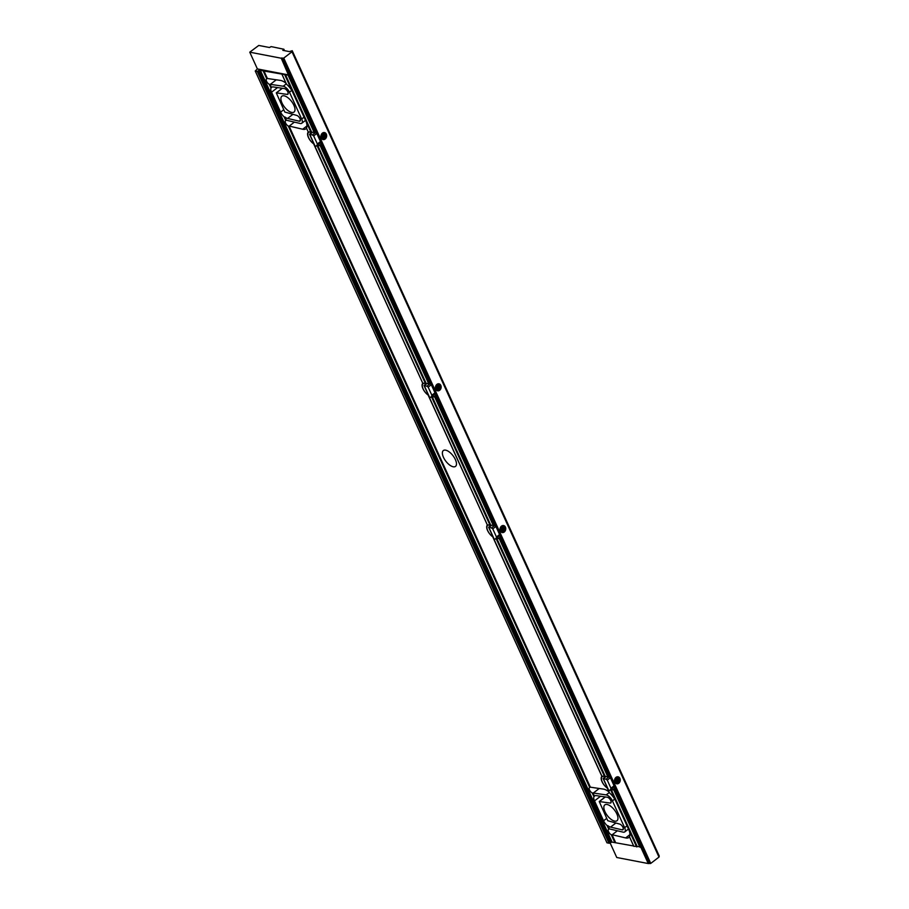 <?xml version="1.0" encoding="UTF-8"?>
<svg xmlns="http://www.w3.org/2000/svg" width="909" height="909" viewBox="0 0 909 909"><rect width="100%" height="100%" fill="white"/><g stroke="black" fill="none" stroke-linecap="round" stroke-linejoin="round"><path stroke-width="1.36" d="M439.036 385.336A3.25 1.477 -127.5 0 0 438.513 383.837M428.764 395.904A7.976 3.613 52.5 0 1 428.491 395.756L428.366 395.222A7.976 3.613 52.5 0 1 423.015 388.859A7.976 3.613 52.5 0 1 422.799 383.359L313.9 144.417M496.064 538.469L498.325 538.582A3.25 1.477 -127.5 0 0 499.075 538.458A3.25 1.477 -127.5 0 0 499.155 538.378L500.325 537.287A3.25 1.477 -127.5 0 0 500.018 535.492L496.439 527.64A3.25 1.477 -127.5 0 0 495.019 525.641L493.473 525.913A3.25 1.477 -127.5 0 0 492.28 525.311L488.94 524.993A7.976 3.613 -127.5 0 0 487.44 525.107L487.474 525.05M422.878 383.314L422.844 383.371A7.976 3.613 52.5 0 1 424.355 383.257L427.684 383.575A3.25 1.477 52.5 0 1 428.878 384.177L430.423 383.905A3.25 1.477 52.5 0 1 431.843 385.905L435.422 393.756A3.25 1.477 52.5 0 1 435.729 395.551L434.57 396.642A3.25 1.477 52.5 0 1 434.479 396.722A3.25 1.477 52.5 0 1 433.729 396.847L431.468 396.733L490.008 525.197M425.412 383.462L316.957 145.474L319.229 145.588A3.25 1.477 -127.5 0 0 319.968 145.463A3.25 1.477 -127.5 0 0 320.059 145.383L321.229 144.292A3.25 1.477 -127.5 0 0 320.922 142.508L317.332 134.646A3.25 1.477 -127.5 0 0 315.923 132.646L314.378 132.919A3.25 1.477 -127.5 0 0 313.173 132.316L309.844 131.998A7.976 3.613 -127.5 0 0 308.344 132.112L308.378 132.055M487.44 525.107L428.457 395.438M308.287 132.1A7.976 3.613 -127.5 0 0 308.503 137.6A7.976 3.613 -127.5 0 0 313.855 143.963L313.98 144.497A7.976 3.613 -127.5 0 0 314.253 144.645M313.957 144.179L422.844 383.371M428.412 395.676L487.394 525.107A7.976 3.613 -127.5 0 0 487.61 530.595A7.976 3.613 -127.5 0 0 492.951 536.958L493.087 537.492A7.976 3.613 -127.5 0 0 493.36 537.639M493.053 537.162L601.974 776.297M263.167 70.879L288.551 75.242L281.256 58.233L283.756 58.085L291.994 51.768L292.243 50.711L289.335 51.597L282.824 50.336L283.824 49.222L272.768 46.938L271.098 46.62L269.473 47.507L258.758 45.45L249.759 52.177L257.383 68.925L255.236 71.016L257.474 71.413L259.36 70.05L263.167 70.879L266.769 78.799A3.488 1.579 -127.5 0 0 266.519 78.924A3.488 1.579 -127.5 0 0 266.678 81.549A3.488 1.579 -127.5 0 0 269.303 84.344L270.03 84.264A3.488 1.579 -127.5 0 0 270.359 84.344L283.21 86.23A6.272 2.841 52.5 0 1 289.46 92.195L301.674 118.999A6.272 2.841 52.5 0 1 301.754 123.26A6.272 2.841 52.5 0 1 300.175 123.476L286.744 120.306A3.488 1.579 -127.5 0 0 286.437 120.261L285.801 120.556A3.488 1.579 -127.5 0 0 285.54 120.681A3.488 1.579 -127.5 0 0 285.71 123.306A3.488 1.579 -127.5 0 0 288.323 126.101L289.062 126.021A3.488 1.579 -127.5 0 0 289.244 126.078L302.674 129.237A13.237 5.999 -127.5 0 0 305.992 128.794A13.237 5.999 -127.5 0 0 306.526 128.237M286.017 83.23A13.237 5.999 -127.5 0 0 280.427 80.412L267.576 78.526A3.488 1.579 -127.5 0 0 267.405 78.515L266.769 78.799M284.108 116.841L284.96 117.034A6.965 3.159 -127.5 0 0 287.585 118.431L299.186 121.17A3.488 1.579 -127.5 0 0 300.05 121.045A3.488 1.579 -127.5 0 0 299.675 118.045A3.488 1.579 -127.5 0 0 296.686 115.398L284.812 112.046L276.291 92.854L287.108 94.388A3.488 1.579 -127.5 0 0 287.835 94.241A3.488 1.579 -127.5 0 0 287.392 91.139A3.488 1.579 -127.5 0 0 284.324 88.559L273.234 86.934A6.965 3.159 -127.5 0 0 271.78 87.23A6.965 3.159 -127.5 0 0 271.507 87.503L270.996 88.059A6.965 3.159 -127.5 0 0 271.53 92.207L280.608 112.125A6.965 3.159 -127.5 0 0 284.108 116.841L285.801 120.556M629.494 836.916A13.237 5.999 52.5 0 1 628.948 837.462A13.237 5.999 52.5 0 1 625.642 837.916L612.2 834.746A3.488 1.579 52.5 0 1 612.018 834.701L611.291 834.78A3.488 1.579 52.5 0 1 608.678 831.974A3.488 1.579 52.5 0 1 608.507 829.349A3.488 1.579 52.5 0 1 608.757 829.224L609.394 828.94A3.488 1.579 52.5 0 1 609.7 828.985L623.142 832.144A6.272 2.841 -127.5 0 0 624.71 831.94A6.272 2.841 -127.5 0 0 624.631 827.679L612.416 800.874A6.272 2.841 -127.5 0 0 606.167 794.909L593.316 793.023A3.488 1.579 52.5 0 1 592.998 792.943L592.259 793.023A3.488 1.579 52.5 0 1 589.646 790.228A3.488 1.579 52.5 0 1 589.475 787.603A3.488 1.579 52.5 0 1 589.736 787.478L590.373 787.183A3.488 1.579 52.5 0 1 590.532 787.205L603.383 789.092A13.237 5.999 52.5 0 1 608.985 791.909M291.732 112.443A9.988 4.522 52.5 0 1 283.04 104.955A9.988 4.522 52.5 0 1 281.87 96.206A9.988 4.522 52.5 0 1 291.528 101.376A9.988 4.522 52.5 0 1 294.027 112.057A9.988 4.522 52.5 0 1 291.732 112.443M306.56 128.078L306.481 128.033A13.237 5.999 -127.5 0 0 306.299 122.079L292.209 91.161A13.237 5.999 -127.5 0 0 286.483 84.151L282.097 74.527M492.996 537.412L601.894 776.366A7.976 3.613 -127.5 0 0 602.11 781.854A7.976 3.613 -127.5 0 0 607.462 788.205L607.587 788.751A7.976 3.613 -127.5 0 0 607.86 788.898M607.553 788.421L609.439 792.818A13.237 5.999 52.5 0 1 615.166 799.84L629.267 830.758A13.237 5.999 52.5 0 1 629.448 836.712L629.517 836.746M659.218 855.994L658.991 857.085L650.753 863.402L648.253 863.55L640.618 846.802L633.778 846.222M615.166 799.84L610.564 789.728L612.825 789.841A3.25 1.477 -127.5 0 0 613.575 789.716A3.25 1.477 -127.5 0 0 613.666 789.637L614.825 788.546A3.25 1.477 -127.5 0 0 614.518 786.751L610.939 778.899A3.25 1.477 -127.5 0 0 609.519 776.9L607.973 777.172A3.25 1.477 -127.5 0 0 606.78 776.57L603.451 776.252A7.976 3.613 -127.5 0 0 601.94 776.366M607.496 825.622L607.064 825.508A6.965 3.159 52.5 0 1 603.565 820.793L594.497 800.886A6.965 3.159 52.5 0 1 593.952 796.739L594.463 796.182A6.965 3.159 52.5 0 1 594.736 795.909A6.965 3.159 52.5 0 1 596.19 795.614L607.28 797.238A3.488 1.579 52.5 0 1 610.359 799.818A3.488 1.579 52.5 0 1 610.803 802.92A3.488 1.579 52.5 0 1 610.075 803.067L599.258 801.533L607.769 820.725L619.643 824.077A3.488 1.579 52.5 0 1 622.642 826.724A3.488 1.579 52.5 0 1 623.017 829.724A3.488 1.579 52.5 0 1 622.142 829.837L610.553 827.11A6.965 3.159 52.5 0 1 607.928 825.702L609.075 829.076M633.63 845.984L612.064 842.12L260.349 70.334L612.121 842.166M614.7 821.122A9.988 4.522 52.5 0 1 605.996 813.635A9.988 4.522 52.5 0 1 604.826 804.885A9.988 4.522 52.5 0 1 614.495 810.055A9.988 4.522 52.5 0 1 616.984 820.736A9.988 4.522 52.5 0 1 614.7 821.122M455.386 459.613A9.988 4.522 52.5 0 1 455.5 466.397A9.988 4.522 52.5 0 1 445.842 461.227A9.988 4.522 52.5 0 1 443.342 450.546A9.988 4.522 52.5 0 1 455.386 459.613M436.956 384.348A3.556 2.829 100.9 0 0 435.468 388.063A3.556 2.829 100.9 0 0 437.627 390.813A3.556 2.829 100.9 0 0 440.558 389.234A3.556 2.829 100.9 0 0 440.82 385.382A3.556 2.829 100.9 0 0 438.979 383.814A3.556 2.829 100.9 0 0 436.956 384.348M501.541 526.084A3.556 2.829 100.9 0 0 500.064 529.799A3.556 2.829 100.9 0 0 502.222 532.549A3.556 2.829 100.9 0 0 505.677 529.583A3.556 2.829 100.9 0 0 503.563 525.55A3.556 2.829 100.9 0 0 501.541 526.084M322.445 133.089A3.556 2.829 100.9 0 0 320.957 136.804A3.556 2.829 100.9 0 0 323.127 139.554A3.556 2.829 100.9 0 0 326.581 136.589A3.556 2.829 100.9 0 0 324.468 132.555A3.556 2.829 100.9 0 0 322.445 133.089M616.052 777.343A3.556 2.829 100.9 0 0 614.564 781.058A3.556 2.829 100.9 0 0 616.722 783.808A3.556 2.829 100.9 0 0 620.177 780.842A3.556 2.829 100.9 0 0 618.075 776.809A3.556 2.829 100.9 0 0 616.052 777.343M610.098 842.882L616.756 857.494L648.253 863.55M612.03 842.041L609.212 843.222L606.973 842.825L255.259 71.038L606.973 842.825M281.256 58.233L249.759 52.177M616.188 783.626A3.556 2.829 100.9 0 0 619.074 780.626A3.556 2.829 100.9 0 0 617.506 776.775M618.131 778.331A3.25 1.477 -127.5 0 0 617.609 776.831M322.581 139.372A3.556 2.829 100.9 0 0 325.467 136.373A3.556 2.829 100.9 0 0 323.899 132.521M324.524 134.077A3.25 1.477 -127.5 0 0 324.013 132.578M501.677 532.367A3.556 2.829 100.9 0 0 504.563 529.368A3.556 2.829 100.9 0 0 502.995 525.516M503.62 527.072A3.25 1.477 -127.5 0 0 503.109 525.572M438.411 383.78A3.556 2.829 -79.1 0 1 439.717 385.166A3.556 2.829 -79.1 0 1 439.615 388.711A3.556 2.829 -79.1 0 1 437.093 390.631M257.383 68.925L288.88 74.992M614.541 780.763A1.818 1.443 100.9 0 0 617.211 779.036A1.818 1.443 100.9 0 0 614.916 778.82M614.461 780.115L614.598 780.695A1.591 1.261 100.9 0 0 614.745 781.013L615.586 781.57A1.591 1.261 100.9 0 0 615.893 781.547L616.779 780.876A1.591 1.261 100.9 0 0 616.938 780.536L616.972 779.297A1.591 1.261 100.9 0 0 616.825 778.979L615.972 778.422A1.591 1.261 100.9 0 0 615.666 778.445L614.791 779.115M615.109 778.649L616.825 778.979M616.972 779.297L615.211 778.968L615.484 779.558L617.381 779.922M615.484 779.558L615.188 780.195A1.591 1.261 100.9 0 0 615.211 778.968M615.188 780.195L616.938 780.536M616.779 780.876L614.768 781.058M614.961 781.365L615.893 781.547M615.586 781.57L615.018 781.456M616.393 777.115A2.988 2.375 -79.1 0 1 617.79 780.376A2.988 2.375 -79.1 0 1 615.279 782.899M614.7 781.74A2.216 1.761 100.9 0 0 617.654 780.354A2.216 1.761 100.9 0 0 615.416 777.968M614.848 781.195L616.609 781.535M500.041 529.504A1.818 1.443 100.9 0 0 502.7 527.777A1.818 1.443 100.9 0 0 500.416 527.561M499.961 528.868L500.086 529.436A1.591 1.261 100.9 0 0 500.234 529.754L501.086 530.311A1.591 1.261 100.9 0 0 501.393 530.288L502.268 529.617A1.591 1.261 100.9 0 0 502.438 529.277L502.461 528.038A1.591 1.261 100.9 0 0 502.325 527.72L501.473 527.163A1.591 1.261 100.9 0 0 501.166 527.186L500.28 527.856M500.609 527.39L502.325 527.72M502.461 528.038L500.711 527.709L500.984 528.299L502.87 528.663M500.984 528.299L500.677 528.936A1.591 1.261 100.9 0 0 500.711 527.709M500.677 528.936L502.438 529.277M502.268 529.617L500.268 529.811M500.45 530.106L501.393 530.288M501.086 530.311L500.518 530.197M501.893 525.856A2.988 2.375 -79.1 0 1 503.291 529.129A2.988 2.375 -79.1 0 1 500.779 531.64M500.189 530.481A2.216 1.761 100.9 0 0 503.143 529.095A2.216 1.761 100.9 0 0 500.916 526.72M500.348 529.936L502.109 530.277M435.445 387.768A1.818 1.443 100.9 0 0 438.115 386.041A1.818 1.443 100.9 0 0 435.82 385.825M435.366 387.132L435.502 387.7A1.591 1.261 100.9 0 0 435.638 388.018L436.49 388.575A1.591 1.261 100.9 0 0 436.797 388.552L437.683 387.882A1.591 1.261 100.9 0 0 437.843 387.541L437.877 386.302A1.591 1.261 100.9 0 0 437.729 385.984L436.877 385.427A1.591 1.261 100.9 0 0 436.57 385.45L435.695 386.12M436.013 385.655L437.729 385.984M437.877 386.302L436.115 385.973L436.388 386.564L438.286 386.927M436.388 386.564L436.081 387.2A1.591 1.261 100.9 0 0 436.115 385.973M436.081 387.2L437.843 387.541M437.683 387.882L435.672 388.075M435.865 388.37L436.797 388.552M436.49 388.575L435.922 388.473M437.297 384.121A2.988 2.375 -79.1 0 1 438.695 387.393A2.988 2.375 -79.1 0 1 436.184 389.904M435.593 388.745A2.216 1.761 100.9 0 0 438.547 387.359A2.216 1.761 100.9 0 0 436.32 384.984M435.752 388.2L437.513 388.541M320.945 136.509A1.818 1.443 100.9 0 0 323.604 134.782A1.818 1.443 100.9 0 0 321.309 134.566M320.854 135.873L320.991 136.441A1.591 1.261 100.9 0 0 321.138 136.759L321.991 137.316A1.591 1.261 100.9 0 0 322.297 137.293L323.172 136.623A1.591 1.261 100.9 0 0 323.331 136.282L323.365 135.055A1.591 1.261 100.9 0 0 323.218 134.725L322.377 134.168A1.591 1.261 100.9 0 0 322.07 134.191L321.184 134.873M321.513 134.396L323.218 134.725M323.365 135.055L321.616 134.714L321.888 135.305L323.774 135.668M321.888 135.305L321.581 135.941A1.591 1.261 100.9 0 0 321.616 134.714M321.581 135.941L323.331 136.282M323.172 136.623L321.172 136.816M321.354 137.123L322.297 137.293M321.991 137.316L321.422 137.214M322.797 132.862A2.988 2.375 -79.1 0 1 324.183 136.134A2.988 2.375 -79.1 0 1 321.684 138.657M321.093 137.486A2.216 1.761 100.9 0 0 324.047 136.1A2.216 1.761 100.9 0 0 321.82 133.725M321.241 136.941L323.013 137.282M440.001 387.461L438.331 383.791M431.207 384.825L428.173 387.143L431.855 395.222L434.991 392.824M430.071 383.746L426.889 386.189L424.276 385.666A7.738 3.511 52.5 0 0 424.037 385.541L425.162 384.518A7.738 3.511 52.5 0 1 425.537 384.7L426.469 383.984A7.738 3.511 52.5 0 0 423.06 383.666L423.674 383.189M435.354 393.608L431.593 396.494L431.855 395.222M424.037 385.541L429.684 397.926A7.738 3.511 52.5 0 0 429.832 397.881L431.593 396.494M428.469 395.267A7.738 3.511 52.5 0 1 423.208 389.029A7.738 3.511 52.5 0 1 423.06 383.666M426.889 386.189L428.173 387.143M429.832 397.881L424.276 385.666M325.502 136.202L323.82 132.532M316.707 133.566L313.673 135.895L317.355 143.963L320.491 141.565M315.559 132.498L312.389 134.93L309.764 134.407A7.738 3.511 52.5 0 0 309.537 134.293L310.662 133.259A7.738 3.511 52.5 0 1 311.037 133.441L311.957 132.725A7.738 3.511 52.5 0 0 308.549 132.407L309.174 131.93M320.843 142.349L317.082 145.235L317.355 143.963M309.537 134.293L315.173 146.667A7.738 3.511 52.5 0 0 315.332 146.622L317.082 145.235M313.969 144.008A7.738 3.511 52.5 0 1 308.696 137.77A7.738 3.511 52.5 0 1 308.549 132.407M312.389 134.93L313.673 135.895M315.332 146.622L309.764 134.407M504.597 529.197L502.916 525.516M495.803 526.561L492.769 528.879L496.45 536.958L499.586 534.549M494.655 525.482L491.485 527.924L488.86 527.402A7.738 3.511 52.5 0 0 488.633 527.277L489.758 526.243A7.738 3.511 52.5 0 1 490.133 526.436L491.065 525.72A7.738 3.511 52.5 0 0 487.656 525.402L488.269 524.925M499.95 535.344L496.178 538.23L496.45 536.958M488.633 527.277L494.28 539.662A7.738 3.511 52.5 0 0 494.428 539.616L496.178 538.23M493.064 537.003A7.738 3.511 52.5 0 1 487.792 530.765A7.738 3.511 52.5 0 1 487.656 525.402M491.485 527.924L492.769 528.879M494.428 539.616L488.86 527.402M619.097 780.456L617.427 776.775M610.303 777.82L607.28 780.138L610.95 788.217L614.086 785.808M609.166 776.74L605.985 779.183L603.371 778.661A7.738 3.511 52.5 0 0 603.133 778.536L604.258 777.502A7.738 3.511 52.5 0 1 604.633 777.695L605.564 776.979A7.738 3.511 52.5 0 0 602.156 776.661L602.769 776.184M614.45 786.603L610.689 789.489L610.95 788.217M603.133 778.536L608.78 790.921A7.738 3.511 52.5 0 0 608.928 790.875L610.689 789.489M607.564 788.262A7.738 3.511 52.5 0 1 602.303 782.024A7.738 3.511 52.5 0 1 602.156 776.661M605.985 779.183L607.28 780.138M608.928 790.875L603.371 778.661M425.753 383.371L317.298 145.383M490.349 525.107L431.809 396.642M426.105 383.28L317.65 145.292M490.69 525.016L432.15 396.551M428.878 384.177L320.059 145.383M493.473 525.913L434.57 396.642M429.366 384.223L320.377 145.076M493.962 525.959L434.888 396.335M429.912 383.803L320.934 144.656M494.507 525.538L435.434 395.915M430.423 383.905L321.229 144.292M495.019 525.641L435.729 395.551M267.087 78.64L263.508 70.788M286.108 120.397L284.54 116.943M270.996 88.059L269.303 84.344M271.246 87.775L269.666 84.321M271.507 87.503L270.03 84.264M590.373 787.183L289.062 126.021M590.043 787.319L288.698 126.078M267.405 78.515L263.849 70.697M286.437 120.261L284.96 117.034M291.766 90.423L289.46 92.195M304.231 117.045L301.674 118.999M284.335 50.631L283.79 49.427M284.483 50.654L283.869 49.336M292.209 91.161L284.869 75.061M636.607 846.87L629.267 830.758M633.834 846.336L629.448 836.712L633.766 846.29M636.948 846.779L610.905 789.626M608.757 829.224L607.064 825.508M593.952 796.739L592.259 793.023M594.202 796.443L592.634 793M615.245 842.598L611.666 834.746M614.893 842.688L611.291 834.78M589.736 787.478L288.323 126.101M609.394 828.94L607.928 825.702M594.463 796.182L592.998 792.943M615.586 842.507L612.018 834.701M614.723 799.102L612.416 800.874M627.187 825.724L624.631 827.679M306.458 128.078L308.299 132.112L306.481 128.033M604.508 776.456L496.053 538.469M604.86 776.354L496.394 538.378M605.201 776.263L496.746 538.287M607.973 777.172L499.155 538.378M608.462 777.218L499.484 538.071M609.007 776.797L500.03 537.651M609.519 776.9L500.325 537.287M637.289 846.688L611.246 789.535M639.891 847.188L613.666 789.637M640.288 847.052L613.984 789.33M648.469 863.38L614.529 788.91M648.878 863.255L614.825 788.546M310.912 132.203L306.299 122.079M311.253 132.112L285.21 74.958M311.594 132.021L285.551 74.868M314.378 132.919L288.153 75.367M314.866 132.964L288.551 75.242M315.412 132.544L281.472 58.074M315.923 132.646L281.87 57.937M650.355 863.539L283.347 58.221M650.753 863.402L283.756 58.085M658.991 857.085L291.994 51.768M659.093 856.96L292.096 51.643M659.241 856.051L292.243 50.745L659.241 856.017M607.03 842.859L255.293 71.05M609.019 843.245L257.281 71.436M609.212 843.222L257.474 71.413M609.882 842.995L258.145 71.186M610.178 842.802L258.44 70.993M610.609 842.075L258.872 70.266M611.098 841.859L259.36 70.05M611.996 842.029L260.258 70.22M612.825 789.841L614.87 788.273M319.229 145.588L321.275 144.02M625.642 837.916L629.926 834.632M612.2 834.746L617.37 830.792M606.167 794.909L609.269 792.534M593.316 793.023L599.247 788.478M610.075 803.067L611.132 802.249M599.417 801.499L605.337 796.954M622.142 829.837L623.358 828.917M610.553 827.11L615.711 823.145M603.565 820.793L606.712 818.384M594.497 800.886L600.542 796.25M270.359 84.344L276.279 79.799M283.21 86.23L286.301 83.855M289.244 126.078L294.402 122.113M302.674 129.237L306.958 125.953M287.108 94.388L288.164 93.57M271.53 92.207L277.575 87.571M280.608 112.125L283.744 109.716M287.585 118.431L292.755 114.477M299.186 121.17L300.39 120.238M276.45 92.82L282.381 88.275M498.325 538.582L500.37 537.014M433.729 396.847L435.775 395.279M284.528 50.665L283.881 49.256M286.38 84.026L282.029 74.481M609.348 792.705L607.507 788.671M612.064 842.12L260.326 70.311M628.642 828.917L624.71 831.94M605.235 796.943L599.258 801.533M305.685 120.249L301.754 123.26M282.279 88.264L276.291 92.854M430.707 397.324L435.4 393.711M316.196 146.065L320.9 142.452M495.291 539.048L499.995 535.446M609.803 790.307L614.495 786.705"/></g></svg>
